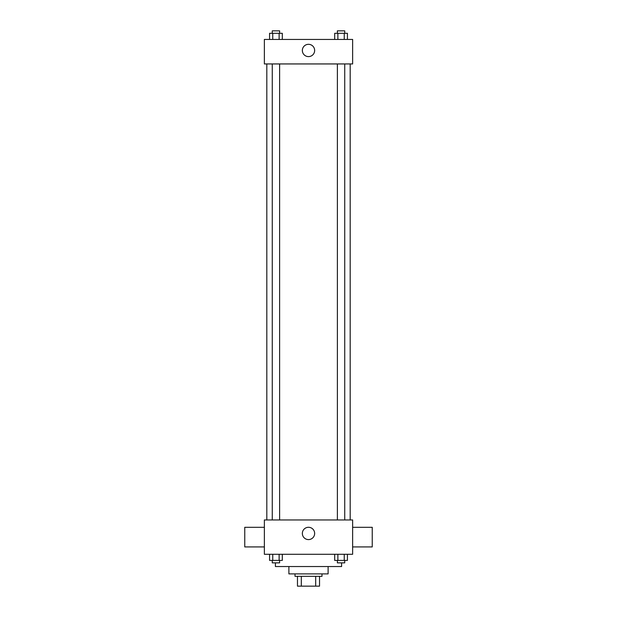 <?xml version="1.0" encoding="UTF-8"?>
<svg xmlns="http://www.w3.org/2000/svg" width="617" height="617" viewBox="0 0 617 617"><rect width="100%" height="100%" fill="white"/><g stroke="black" fill="none" stroke-linecap="round" stroke-linejoin="round"><path stroke-width="0.93" d="M315.696 576.34L315.696 586.15L297.471 586.15L297.471 576.34M315.696 586.15L319.529 586.15L319.529 576.34L319.529 586.15M321.981 573.895L321.981 576.34L295.019 576.34L295.019 573.895M301.304 576.34L301.304 586.15M328.113 566.537L328.113 573.895L288.887 573.895L288.887 566.537M341.594 562.858L341.594 566.537L275.406 566.537L275.406 562.858M352.631 554.282L264.369 554.282L264.369 519.954L352.631 519.954L352.631 554.282M314.647 533.443A6.147 6.147 0 0 1 305.423 538.764A6.147 6.147 0 0 1 305.423 528.113A6.147 6.147 0 0 1 314.647 533.443M352.631 546.924L372.244 546.924L372.244 527.311L352.631 527.311M264.369 527.311L244.756 527.311L244.756 546.924L264.369 546.924M350.178 63.944L350.178 519.954M337.383 519.954L337.383 63.944M279.617 63.944L279.617 519.954M352.631 63.944L264.369 63.944L264.369 39.434L352.631 39.434L352.631 63.944M314.647 50.463A6.147 6.147 0 0 1 305.423 55.785A6.147 6.147 0 0 1 305.423 45.141A6.147 6.147 0 0 1 314.647 50.463M347.425 39.434L347.425 33.303L334.692 33.303L334.692 39.434M344.24 33.303L344.24 39.434M337.877 33.303L337.877 39.434M337.383 33.303L337.383 30.85L344.733 30.85L344.733 33.303M282.308 39.434L282.308 33.303L269.575 33.303L269.575 39.434M279.123 33.303L279.123 39.434M272.76 33.303L272.76 39.434M272.267 33.303L272.267 30.85L279.617 30.85L279.617 33.303M347.425 554.282L347.425 560.406L334.692 560.406L334.692 554.282M344.24 554.282L344.24 560.406M337.877 554.282L337.877 560.406M344.733 560.406L344.733 562.858L337.383 562.858L337.383 560.406M282.308 554.282L282.308 560.406L269.575 560.406L269.575 554.282M279.123 554.282L279.123 560.406M272.76 554.282L272.76 560.406M279.617 560.406L279.617 562.858L272.267 562.858L272.267 560.406M266.822 63.944L266.822 519.954M344.733 519.954L344.733 63.944M272.267 63.944L272.267 519.954"/></g></svg>
